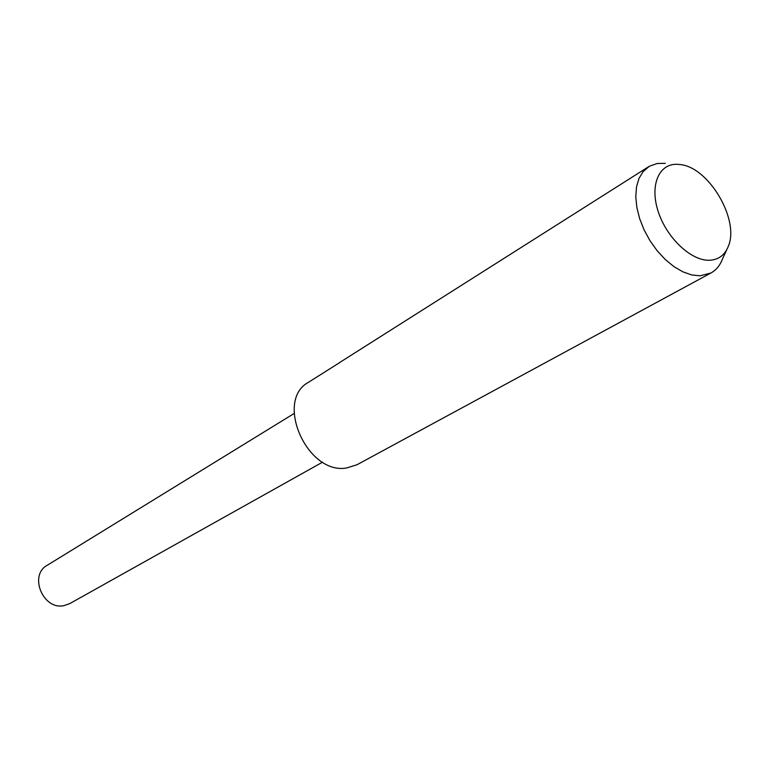 <?xml version="1.0" encoding="UTF-8"?>
<svg xmlns="http://www.w3.org/2000/svg" width="769" height="769" viewBox="0 0 769 769"><rect width="100%" height="100%" fill="white"/><g stroke="black" fill="none" stroke-linecap="round" stroke-linejoin="round"><path stroke-width="1.15" d="M726.724 249.742L722.389 259.172C719.957 265.507 716.131 270.121 710.931 273.005L356.941 464.774L346.54 467.994C307.119 474.992 274.37 400.524 308.513 382.26L339.956 362.43M710.931 273.005L699.982 275.821L691.667 274.927L682.891 271.832L673.971 266.641L665.291 259.538L657.207 250.809L650.045 240.803L644.114 229.931L639.654 218.646L636.838 207.419L635.78 196.691L636.511 186.915L638.972 178.456L643.057 171.65L649.449 166.21L657.216 163.489L665.339 163.364M677.335 164.306L680.382 164.585C708.96 167.402 739.797 219.963 728.32 246.282C724.783 255.202 718.448 259.864 709.335 260.268C691.081 260.893 666.704 237.929 658.245 211.667C649.497 185.406 658.879 163.393 677.335 164.306M648.575 166.738L339.35 362.718M322.605 462.131L69.623 603.684L63.789 605.684C42.997 610.096 28.674 575.25 47.13 565.35L294.075 413.52"/></g></svg>
